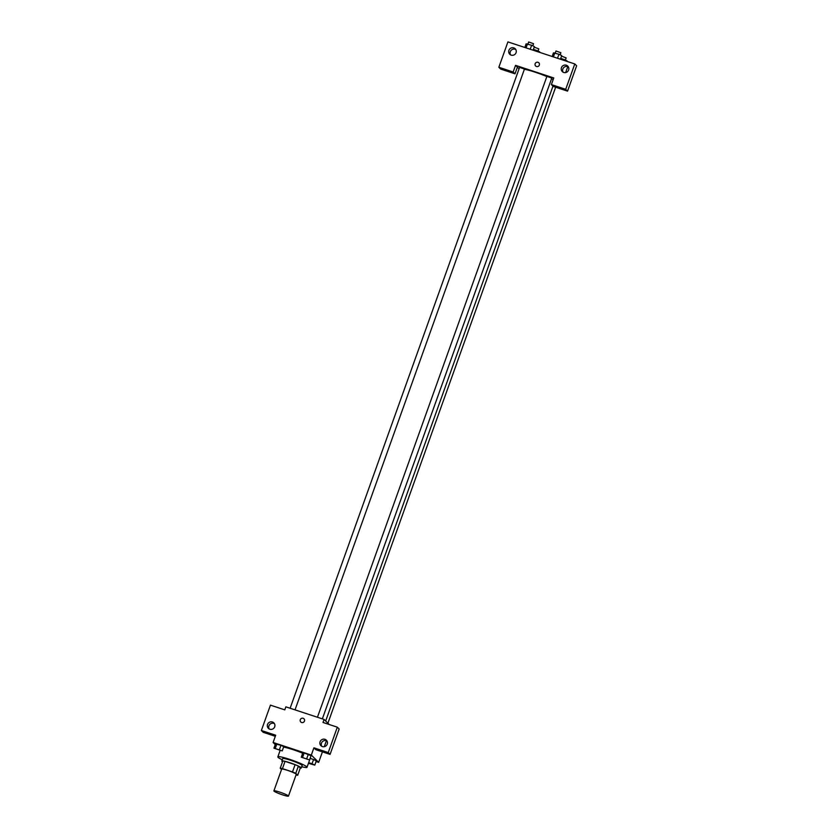 <?xml version="1.0" encoding="UTF-8"?>
<svg xmlns="http://www.w3.org/2000/svg" width="838" height="838" viewBox="0 0 838 838"><rect width="100%" height="100%" fill="white"/><g stroke="black" fill="none" stroke-linecap="round" stroke-linejoin="round"><path stroke-width="1.26" d="M274.016 791.124A7.741 0.838 19.7 0 1 273.89 790.883A7.741 0.838 19.7 0 1 281.463 792.696A7.741 0.838 19.7 0 1 288.471 796.1A7.741 0.838 19.7 0 1 281.725 794.571A7.741 0.838 19.7 0 1 274.016 791.124M273.89 790.883L281.673 769.137A7.741 0.838 19.7 0 1 289.246 770.95A7.741 0.838 19.7 0 1 296.254 774.354L288.471 796.1M297.689 775.265L295.762 773.348A9.993 1.089 19.7 0 0 292.493 771.924L295.091 764.675A9.993 1.089 19.7 0 1 298.359 766.1L300.287 768.017L297.689 775.265A9.993 1.089 19.7 0 1 296.024 775.003M292.493 771.924L282.448 768.614A9.993 1.089 19.7 0 0 280.238 768.226L281.537 769.514M295.091 764.675L285.035 761.365L282.448 768.614M285.035 761.365A9.993 1.089 19.7 0 0 282.825 760.977L280.238 768.226M300.255 768.1A10.328 1.121 -160.3 0 0 301.282 767.975A10.328 1.121 -160.3 0 0 289.718 762.674A10.328 1.121 -160.3 0 0 281.84 761.019A10.328 1.121 -160.3 0 0 282.553 761.763M281.84 761.019L282.699 758.6A10.328 1.121 19.7 0 1 290.587 760.265A10.328 1.121 19.7 0 1 302.141 765.565L301.282 767.975M298.359 766.1L295.762 773.348M282.28 759.783A15.493 1.686 19.7 0 1 278.09 757.353A15.493 1.686 19.7 0 1 277.839 756.861A15.493 1.686 19.7 0 1 292.986 760.495A15.493 1.686 19.7 0 1 307.012 767.304A15.493 1.686 19.7 0 1 301.722 766.739M283.579 747.108A15.493 1.686 19.7 0 1 302.686 753.236M310.437 757.416A15.493 1.686 19.7 0 1 310.469 757.636L307.012 767.304M316.094 761.501L318.67 762.35L311.317 755.08L273.104 742.478L275.231 744.584M282.217 750.9L283.726 746.668L280.971 745.307L275.461 743.945L273.942 748.177L282.217 750.9L273.942 748.177M309.536 759.909L311.055 755.687L304.163 752.953L302.78 752.953L301.271 757.185L309.536 759.909L301.271 757.185M308.426 763.324L314.795 765.115L316.314 760.883L313.559 759.521L310.186 758.411L313.559 759.521L312.04 763.753L308.677 762.643M330.078 754.378L328.245 752.555L337.326 727.185L339.16 729.008L330.078 754.378L315.748 749.654L313.915 747.831L311.317 755.08M326.422 740.708L324.275 746.689M322.431 751.854L318.67 762.35M329.198 724.503L324.076 719.444L322.997 722.461L337.326 727.185M326.988 740.97A3.876 3.75 -45.3 0 0 321.729 746.291M320.085 741.766A3.876 3.75 -45.3 0 0 326.338 745.579A3.876 3.75 -45.3 0 0 326.391 740.195A3.876 3.75 -45.3 0 0 320.085 741.766M313.915 747.831L328.245 752.555M324.076 719.444L285.863 706.843L284.773 709.859L270.444 705.135L261.362 730.506L263.205 732.318L275.304 736.309M261.362 730.506L275.692 735.23L273.104 742.478M274.445 723.644A3.876 3.75 -45.3 0 0 269.187 728.955M267.542 724.441A3.876 3.75 -45.3 0 0 273.785 728.253A3.876 3.75 -45.3 0 0 273.848 722.869A3.876 3.75 -45.3 0 0 267.542 724.441M303.964 718.784A2.263 2.189 -45.3 0 0 303.126 718.271A2.263 2.189 134.7 0 1 303.932 721.927A2.263 2.189 134.7 0 1 300.507 719.245A2.263 2.189 134.7 0 1 303.126 718.271A2.263 2.189 -45.3 0 0 300.79 722M524.379 69.292A17.451 1.896 19.7 0 1 546.847 76.572M551.551 78.762A17.451 1.896 19.7 0 1 553.153 79.652M546.973 76.405L551.792 78.06L322.347 718.868M519.654 67.396L524.473 69.051L295.028 709.859M515.548 65.354L553.761 77.955L551.383 84.596L565.713 89.32L574.795 63.95L507.922 41.9L498.84 67.27L513.17 71.995L515.548 65.354L519.068 68.831M538.834 62.798A2.263 2.189 -45.3 0 0 535.157 63.719A2.263 2.189 134.7 0 1 538.834 62.798A2.263 2.189 134.7 0 1 538.803 65.94A2.263 2.189 134.7 0 1 535.157 63.719A2.263 2.189 -45.3 0 0 535.66 66.013M561.45 67.658A3.876 3.75 134.7 0 1 567.755 66.087A3.876 3.75 134.7 0 1 567.703 71.471A3.876 3.75 134.7 0 1 561.45 67.658M508.907 50.332A3.876 3.75 134.7 0 1 515.213 48.761A3.876 3.75 134.7 0 1 515.15 54.145A3.876 3.75 134.7 0 1 508.907 50.332M568.353 66.862A3.876 3.75 -45.3 0 0 563.094 72.183M515.81 49.536A3.876 3.75 -45.3 0 0 510.552 54.858M517.381 67.166L515.003 73.817L500.674 69.083L498.84 67.27M515.003 73.817L513.17 71.995M551.383 84.596L553.227 86.419L567.556 91.143L576.638 65.773L574.795 63.95M567.556 91.143L565.713 89.32M567.787 66.6L565.64 72.581M539.473 52.302L539.651 51.799L533.429 49.285M536.896 50.427L536.571 51.348M534.215 47.117L538.813 48.887L538.048 51.003M566.792 61.31L566.98 60.807L560.758 58.293M564.215 59.446L563.89 60.357M561.533 56.125L566.132 57.895L565.378 60.011M533.104 50.207L534.393 46.593L531.638 45.231L526.117 43.869L524.829 47.473M531.638 45.231L530.203 49.243M527.5 43.869L526.065 47.881M528.736 42.026L533.555 43.681L532.79 45.807M560.423 59.215L561.722 55.601L558.967 54.24L553.447 52.878L552.158 56.492M558.967 54.24L557.521 58.262M554.829 52.878L553.384 56.89M556.055 51.034L560.873 52.7L560.119 54.816M314.795 765.115L312.04 763.753M308.594 762.863L313.087 764.623L308.499 763.146M316.314 760.883L313.559 759.521M308.594 762.884L313.087 764.633M275.65 748.669L280.5 750.429M283.726 746.668L280.971 745.307L279.463 749.539M280.971 745.307L276.833 743.945L275.325 748.177M276.833 743.945L275.461 743.945M302.968 757.678L307.839 759.417M311.055 755.687L308.3 754.326L306.781 758.547M308.3 754.326L304.163 752.953L302.644 757.185M304.163 752.953L302.78 752.953M280.06 750.649L277.839 756.861M552.975 86.167L325.668 721.015M546.931 76.321L317.445 717.255M519.612 67.312L290.126 708.246M555.636 87.215L327.909 723.236M528.694 41.942L527.95 44.016M556.013 50.95L555.28 53.024"/></g></svg>
